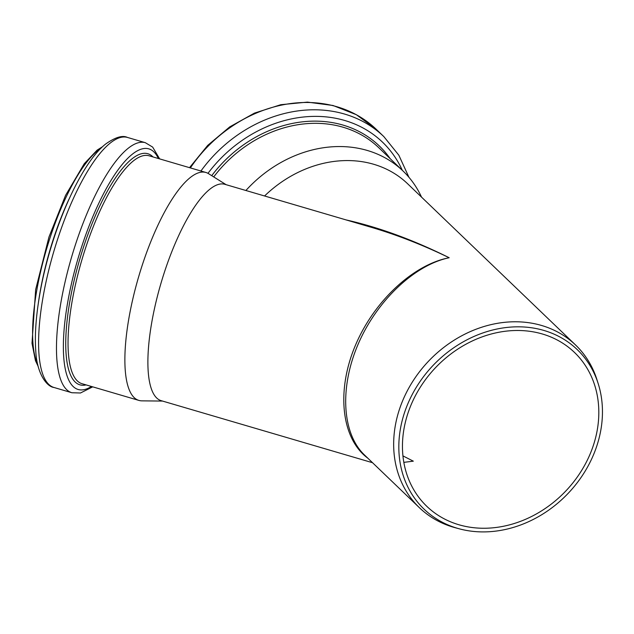 <?xml version="1.0" encoding="UTF-8"?>
<svg xmlns="http://www.w3.org/2000/svg" width="634" height="634" viewBox="0 0 634 634"><rect width="100%" height="100%" fill="white"/><g stroke="black" fill="none" stroke-linecap="round" stroke-linejoin="round"><path stroke-width="0.95" d="M371.215 227.289L371.651 227.416C397.05 234.905 422.902 245.009 449.189 257.737C413.463 239.969 379.124 227.368 346.164 219.935M458.968 528.732A110.593 93.016 -46.2 0 1 433.529 364.954A110.593 93.016 -46.2 0 1 598.211 383.689A110.593 93.016 -46.2 0 1 600.842 430.034A110.593 93.016 -46.2 0 1 458.968 528.732L454.99 527.654A112.765 94.838 -46.2 0 1 419.383 507.683L364.32 454.824C342.019 433.402 339.467 387.477 358.17 344.119C376.81 300.754 414.573 264.909 449.189 257.737C412.56 264.719 372.737 302.473 354.525 347.487C336.21 392.486 341.805 439.061 367.839 458.2M372.546 462.717L161.25 400.688A112.765 33.333 -73.6 0 1 161.028 283.097A112.765 33.333 -73.6 0 1 224.777 184.296L371.651 227.416M162.573 401.076L141.834 400.846A118.788 35.116 -73.6 0 1 138.925 400.419A118.788 35.116 -73.6 0 1 129.051 317.396A118.788 35.116 -73.6 0 1 205.852 172.456A118.788 35.116 -73.6 0 1 208.531 173.668L226.108 184.684M245.905 190.493A118.788 99.91 -46.2 0 1 403.034 171.006A118.788 99.91 -46.2 0 1 421.531 197.119M264.584 195.977A112.765 94.838 -46.2 0 1 407.638 183.781L575.561 344.991A112.765 94.838 -46.2 0 1 596.966 379.758L598.211 383.689M402.931 455.894L413.32 461.164L403.826 462.36M597.26 430.011A106.639 89.695 -46.2 0 1 526.87 518.723A106.639 89.695 -46.2 0 1 426.777 506.304A106.639 89.695 -46.2 0 1 435.93 367.252A106.639 89.695 -46.2 0 1 574.483 352.441A106.639 89.695 -46.2 0 1 597.26 430.011M419.383 507.683A112.765 94.838 -46.2 0 1 429.052 360.659A112.765 94.838 -46.2 0 1 575.561 344.991M213.721 176.926A118.788 99.91 -46.2 0 1 378.847 147.777L403.034 171.006M138.925 400.419L82.095 383.728A118.788 35.116 -73.6 0 1 72.221 300.714A118.788 35.116 -73.6 0 1 149.022 155.774L205.852 172.456M86.073 384.901A120.436 35.599 -73.6 0 1 69.978 300.659A120.436 35.599 -73.6 0 1 109.056 188.163A120.436 35.599 -73.6 0 1 153 156.939M91.431 386.471A125.381 37.065 -73.6 0 1 67.783 301.832A125.381 37.065 -73.6 0 1 112.472 178.075A125.381 37.065 -73.6 0 1 158.357 158.508M92.73 386.851L80.478 392.993L71.88 392.739A130.311 38.523 -73.6 0 1 61.054 301.673A130.311 38.523 -73.6 0 1 145.297 142.674L152.659 147.096L159.649 158.888M71.88 392.739L54.001 387.485A130.311 38.523 -73.6 0 1 43.167 296.419A130.311 38.523 -73.6 0 1 127.418 137.419L145.297 142.674M38.27 303.678A118.97 35.171 -73.6 0 1 40.196 291.378A118.97 35.171 -73.6 0 1 68.868 199.433M37.747 364.605A118.97 35.171 -73.6 0 1 36.772 290.372A118.97 35.171 -73.6 0 1 101.369 147.888M211.724 175.673A120.436 101.297 -46.2 0 1 390.172 158.658M207.968 173.336A125.381 105.458 -46.2 0 1 402.313 170.316M200.93 171.006A130.311 109.603 -46.2 0 1 383.855 136.619L398.849 155.219L408.938 177.282M190.374 167.907A130.311 109.603 -46.2 0 1 376.247 129.312L383.855 136.619M54.001 387.485C46.813 386.772 36.764 373.529 35.773 350.832C34.64 334.887 35.987 315.97 39.823 294.073C50.252 233.146 80.177 163.524 105.87 143.863C115.34 137.229 122.528 135.082 127.418 137.419M38.175 366.412L35.449 360.627L32.001 343.303L35.655 289.587L48.992 236.934L65.564 195.375L84.259 163.715L97.121 150.123L102.716 146.597M189.534 167.661L207.714 145.376L229.722 126.895L254.472 113.106L280.791 104.705L307.403 102.114L333.016 105.49L356.356 114.706L376.247 129.312"/></g></svg>
